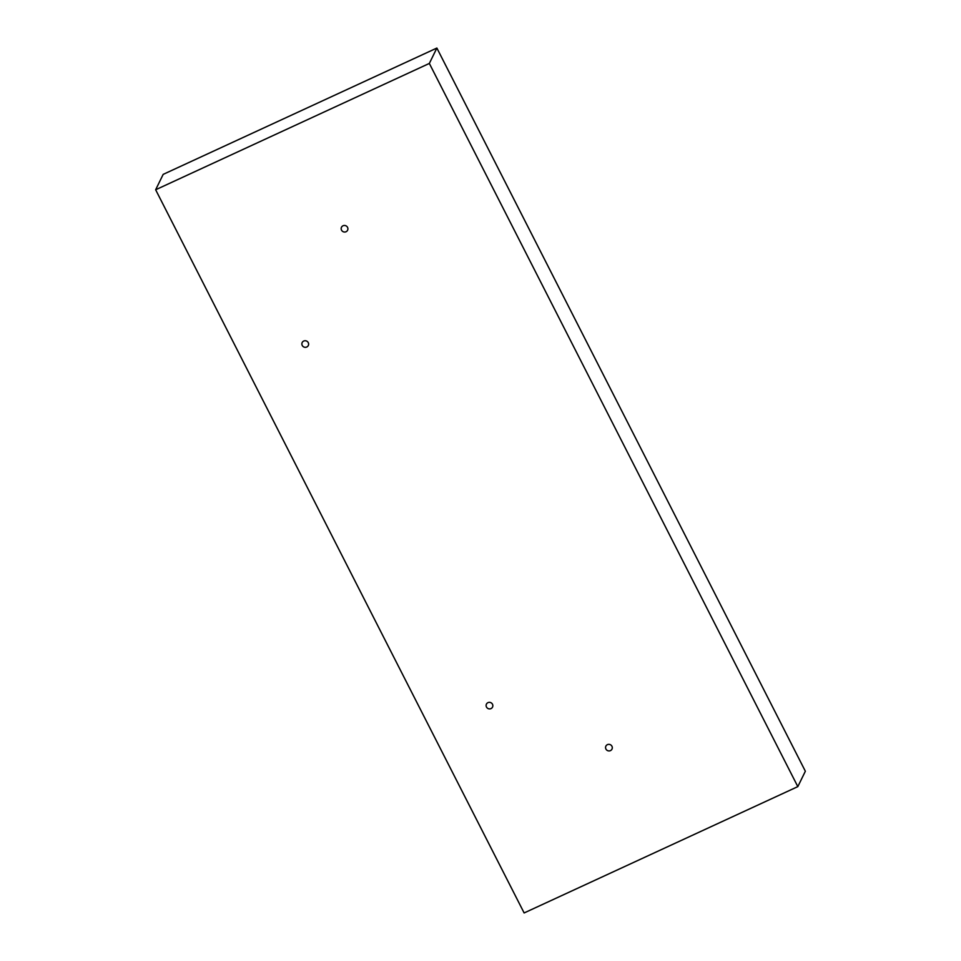 <?xml version="1.0" encoding="UTF-8"?>
<svg xmlns="http://www.w3.org/2000/svg" width="961" height="961" viewBox="0 0 961 961"><rect width="100%" height="100%" fill="white"/><g stroke="black" fill="none" stroke-linecap="round" stroke-linejoin="round"><path stroke-width="1.44" d="M610.439 750.625A3.4 3.267 -153.9 0 0 611.28 745.352A3.4 3.267 -153.9 0 0 605.874 746.144A3.4 3.267 -153.9 0 0 610.439 750.625M490.999 708.605A3.4 3.267 -153.9 0 0 491.828 703.344A3.4 3.267 -153.9 0 0 486.434 704.125A3.4 3.267 -153.9 0 0 490.999 708.605M306.763 347.017A3.4 3.267 -153.9 0 0 307.592 341.744A3.4 3.267 -153.9 0 0 302.186 342.536A3.4 3.267 -153.9 0 0 306.763 347.017M346.056 231.733A3.4 3.267 -153.9 0 0 346.885 226.46A3.4 3.267 -153.9 0 0 341.491 227.252A3.4 3.267 -153.9 0 0 346.056 231.733M436.871 48.05L805.354 771.239L797.822 786.627L524.129 912.95L155.646 189.761L163.178 174.373L436.871 48.05L429.339 63.438L797.822 786.627M429.339 63.438L155.646 189.761"/></g></svg>
